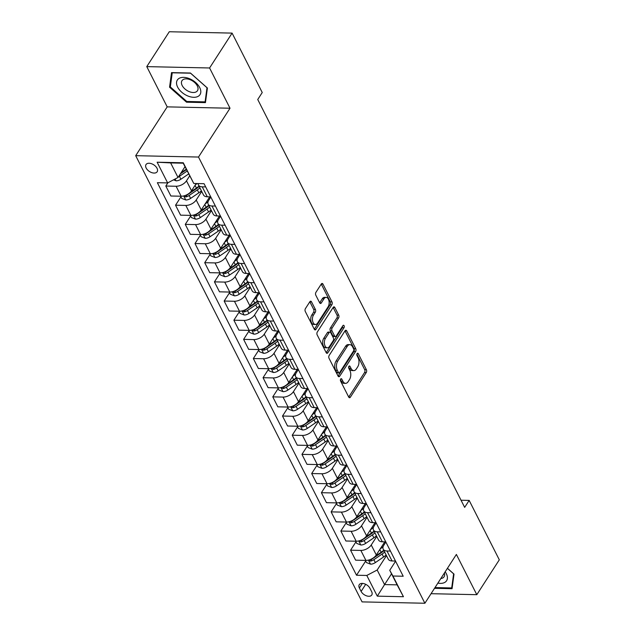 <?xml version="1.0" encoding="UTF-8"?>
<svg xmlns="http://www.w3.org/2000/svg" width="635" height="635" viewBox="0 0 635 635"><rect width="100%" height="100%" fill="white"/><g stroke="black" fill="none" stroke-linecap="round" stroke-linejoin="round"><path stroke-width="0.95" d="M340.677 379.055A1.421 0.818 91.2 0 0 340.598 381.071L348.71 397.058A2.032 1.167 91.2 0 0 349.544 397.724A2.032 1.167 91.2 0 0 350.353 397.2L366.26 372.554A2.032 1.167 91.2 0 0 366.379 369.681L358.267 353.687A1.421 0.818 91.2 0 0 357.68 353.227A1.421 0.818 91.2 0 0 357.108 353.592A1.421 0.818 91.2 0 0 357.029 355.608L358.077 357.672A6.509 3.739 91.2 0 1 357.695 366.871L356.37 368.927A6.509 3.739 91.2 0 1 353.782 370.618A6.509 3.739 91.2 0 1 351.099 368.49L350.044 366.419A1.421 0.818 91.2 0 0 349.456 365.958A1.421 0.818 91.2 0 0 348.893 366.324A1.421 0.818 91.2 0 0 348.813 368.34L349.861 370.403A6.509 3.739 91.2 0 1 349.48 379.603L348.155 381.659A6.509 3.739 91.2 0 1 345.567 383.349A6.509 3.739 91.2 0 1 342.884 381.222L341.828 379.151A1.421 0.818 91.2 0 0 341.241 378.69A1.421 0.818 91.2 0 0 340.677 379.055M146.161 168.037A6.636 3.977 -147.2 0 0 151.773 172.633A6.636 3.977 -147.2 0 0 157.17 171.752A6.636 3.977 -147.2 0 0 157.028 168.275A6.636 3.977 -147.2 0 0 151.408 163.679A6.636 3.977 -147.2 0 0 146.018 164.56A6.636 3.977 -147.2 0 0 146.161 168.037M311.523 301.847A2.032 1.167 91.2 0 0 310.69 301.18A2.032 1.167 91.2 0 0 309.88 301.704L305.419 308.618A2.032 1.167 91.2 0 0 305.3 311.499L314.309 329.255A2.032 1.167 91.2 0 0 315.151 329.922A2.032 1.167 91.2 0 0 315.952 329.39L331.859 304.752A2.032 1.167 91.2 0 0 331.978 301.879L322.969 284.115A2.032 1.167 91.2 0 0 322.128 283.448A2.032 1.167 91.2 0 0 321.318 283.98L315.928 292.33A2.032 1.167 91.2 0 0 315.809 295.204L319.667 302.808A2.032 1.167 91.2 0 0 320.508 303.474A2.032 1.167 91.2 0 0 321.318 302.943L323.985 298.799A5.445 3.119 91.2 0 1 326.144 297.386A5.445 3.119 91.2 0 1 328.978 300.895A5.445 3.119 91.2 0 1 328.073 306.856L317.603 323.072A5.445 3.119 91.2 0 1 315.444 324.493A5.445 3.119 91.2 0 1 312.61 320.985A5.445 3.119 91.2 0 1 313.515 315.023L315.262 312.317A2.032 1.167 91.2 0 0 315.381 309.443L311.523 301.847L309.832 301.808A2.032 1.167 91.2 0 0 309.824 301.8M230.013 108.228L209.59 67.977L232.092 33.107L169.275 31.75L146.772 66.619L167.195 106.87L135.692 155.678L198.509 157.043L230.013 108.228L167.195 106.87M431.054 593.693L476.806 594.685L456.382 554.434L424.886 603.25L198.509 157.043M476.806 594.685L499.308 559.824L469.162 500.404L461.034 500.229M232.092 33.107L262.239 92.527L257.739 99.504L464.661 507.373L469.162 500.404M329.168 355.433A2.032 1.167 91.2 0 0 329.049 358.307L338.058 376.063A2.032 1.167 91.2 0 0 338.892 376.73A2.032 1.167 91.2 0 0 339.701 376.198L355.608 351.56A2.032 1.167 91.2 0 0 355.727 348.686L346.718 330.922A2.032 1.167 91.2 0 0 345.877 330.256A2.032 1.167 91.2 0 0 345.067 330.787L329.168 355.433M326.184 352.663L317.175 334.899A2.032 1.167 91.2 0 1 317.294 332.026L333.192 307.388A2.032 1.167 91.2 0 1 334.002 306.856A2.032 1.167 91.2 0 1 334.843 307.523L338.701 315.119A2.032 1.167 91.2 0 1 338.574 317.992L332.129 327.985A2.032 1.167 91.2 0 0 332.01 330.867L334.566 335.907A2.032 1.167 91.2 0 0 335.407 336.574A2.032 1.167 91.2 0 0 336.217 336.042L342.924 325.636A1.421 0.818 91.2 0 1 343.495 325.263A1.421 0.818 91.2 0 1 344.233 326.184A1.421 0.818 91.2 0 1 343.995 327.747L327.827 352.798A2.032 1.167 91.2 0 1 327.025 353.322A2.032 1.167 91.2 0 1 326.184 352.663L342.297 327.708A1.421 0.818 91.2 0 0 342.551 326.223M371.642 591.63L369.927 588.256A6.429 3.85 -147.2 0 0 364.49 583.811A6.429 3.85 -147.2 0 0 359.267 584.66A6.429 3.85 -147.2 0 0 359.402 588.034L361.117 591.407A6.429 3.85 -147.2 0 0 366.554 595.852A6.429 3.85 -147.2 0 0 371.777 595.003A6.429 3.85 -147.2 0 0 371.642 591.63M135.692 155.678L362.069 601.893L424.886 603.25M391.525 573.81L384.572 584.589L397.137 584.859L389.747 570.293L392.938 576.016L403.209 576.239L204.057 183.698L193.786 183.475L183.205 163.187L170.64 162.917L178.03 177.482L184.991 166.703M392.938 576.016L403.439 596.717L377.293 596.154L366.792 575.453L377.182 570.024L386.469 555.625M365.665 561.054L356.521 575.231L366.792 575.453M356.521 575.231L157.369 182.689L167.64 182.912L157.139 162.211L183.285 162.774L193.786 183.475M209.59 67.977L146.772 66.619M377.182 570.024L384.572 584.589L377.293 596.154M167.926 182.761L165.814 186.031L176.093 186.253A8.295 4.635 -26.9 0 0 186.484 180.824L189.659 175.903M165.814 186.031L170.879 196.001L181.15 196.223A8.295 4.635 -26.9 0 0 191.54 190.794L196.223 183.531M180.911 196.882L175.546 205.2L185.817 205.422A8.295 4.635 -26.9 0 0 196.207 199.993L201.716 191.452M175.546 205.2L180.602 215.17L190.873 215.392A8.295 4.635 -26.9 0 0 201.263 209.955L209.725 196.842M190.635 216.051L185.269 224.369L195.54 224.592A8.295 4.635 -26.9 0 0 205.93 219.154L211.439 210.614M185.269 224.369L190.325 234.331L200.596 234.553A8.295 4.635 -26.9 0 0 210.987 229.124L219.448 216.011M200.358 235.22L194.993 243.53L205.264 243.753A8.295 4.635 -26.9 0 0 215.654 238.323L221.163 229.783M194.993 243.53L200.049 253.5L210.32 253.722A8.295 4.635 -26.9 0 0 220.71 248.293L229.172 235.172M210.082 254.381L204.716 262.699L214.987 262.922A8.295 4.635 -26.9 0 0 225.377 257.492L230.886 248.952M204.716 262.699L209.772 272.669L220.043 272.891A8.295 4.635 -26.9 0 0 230.434 267.454L238.895 254.341M219.805 273.55L214.44 281.869L224.711 282.091A8.295 4.635 -26.9 0 0 235.101 276.662L240.609 268.121M214.44 281.869L219.496 291.83L229.767 292.06A8.295 4.635 -26.9 0 0 240.157 286.623L248.618 273.51M229.529 292.719L224.163 301.038L234.434 301.26A8.295 4.635 -26.9 0 0 244.824 295.823L250.333 287.282M224.163 301.038L229.219 310.999L239.49 311.221A8.295 4.635 -26.9 0 0 249.88 305.792L258.35 292.679M239.252 311.888L233.886 320.199L244.157 320.421A8.295 4.635 -26.9 0 0 254.548 314.992L260.056 306.451M233.886 320.199L238.943 330.168L249.214 330.39A8.295 4.635 -26.9 0 0 259.604 324.961L268.073 311.841M248.976 331.049L243.61 339.368L253.881 339.59A8.295 4.635 -26.9 0 0 264.271 334.161L269.788 325.62M243.61 339.368L248.666 349.337L258.937 349.56A8.295 4.635 -26.9 0 0 269.327 344.122L277.797 331.01M258.699 350.218L253.333 358.537L263.604 358.759A8.295 4.635 -26.9 0 0 273.995 353.33L279.511 344.789M253.333 358.537L258.389 368.498L268.661 368.721A8.295 4.635 -26.9 0 0 279.051 363.291L287.52 350.179M268.422 369.387L263.057 377.706L273.328 377.928A8.295 4.635 -26.9 0 0 283.718 372.491L289.235 363.95M263.057 377.706L268.113 387.667L278.384 387.89A8.295 4.635 -26.9 0 0 288.774 382.46L297.243 369.34M278.146 388.549L272.78 396.867L283.051 397.089A8.295 4.635 -26.9 0 0 293.441 391.66L298.958 383.119M272.78 396.867L277.836 406.837L288.107 407.059A8.295 4.635 -26.9 0 0 298.498 401.63L306.967 388.509M287.877 407.718L282.504 416.036L292.775 416.258A8.295 4.635 -26.9 0 0 303.165 410.829L308.681 402.288M282.504 416.036L287.56 426.006L297.831 426.228A8.295 4.635 -26.9 0 0 308.229 420.791L316.69 407.678M297.601 426.887L292.227 435.205L302.498 435.427A8.295 4.635 -26.9 0 0 312.896 429.998L318.405 421.457M292.227 435.205L297.283 445.167L307.554 445.389A8.295 4.635 -26.9 0 0 317.952 439.96L326.414 426.847M307.324 446.056L301.95 454.374L312.222 454.596A8.295 4.635 -26.9 0 0 322.62 449.159L328.128 440.619M301.95 454.374L307.007 464.336L317.286 464.558A8.295 4.635 -26.9 0 0 327.676 459.129L336.137 446.008M317.048 465.217L311.682 473.535L321.953 473.758A8.295 4.635 -26.9 0 0 332.343 468.328L337.852 459.788M311.682 473.535L316.738 483.505L327.009 483.727A8.295 4.635 -26.9 0 0 337.399 478.298L345.861 465.177M326.771 484.386L321.405 492.704L331.676 492.927A8.295 4.635 -26.9 0 0 342.067 487.497L347.575 478.957M321.405 492.704L326.461 502.674L336.733 502.896A8.295 4.635 -26.9 0 0 347.123 497.459L355.584 484.346M336.494 503.555L331.129 511.873L341.4 512.096A8.295 4.635 -26.9 0 0 351.79 506.659L357.299 498.126M331.129 511.873L336.185 521.835L346.456 522.057A8.295 4.635 -26.9 0 0 356.846 516.628L365.308 503.515M346.218 522.724L340.852 531.035L351.123 531.265A8.295 4.635 -26.9 0 0 361.513 525.828L367.022 517.287M340.852 531.035L345.908 541.004L356.179 541.226A8.295 4.635 -26.9 0 0 366.57 535.797L375.031 522.676M355.941 541.885L350.576 550.204L360.847 550.426A8.295 4.635 -26.9 0 0 371.237 544.997L376.745 536.456M350.576 550.204L355.632 560.173L365.903 560.395A8.295 4.635 -26.9 0 0 376.293 554.966L384.754 541.846M395.589 561.229L389.747 570.293M385.866 542.068L383.802 545.267A8.295 4.635 -26.9 0 0 383.199 549.164A8.295 4.635 -26.9 0 0 386.993 550.997L390.438 551.069M376.142 522.899L374.078 526.105A8.295 4.635 -26.9 0 0 373.475 530.003A8.295 4.635 -26.9 0 0 377.269 531.828L380.714 531.9M366.419 503.73L364.355 506.936A8.295 4.635 -26.9 0 0 363.752 510.834A8.295 4.635 -26.9 0 0 367.546 512.659L370.991 512.739M356.695 484.561L354.632 487.767A8.295 4.635 -26.9 0 0 354.02 491.665A8.295 4.635 -26.9 0 0 357.822 493.49L361.267 493.57M346.972 465.399L344.908 468.598A8.295 4.635 -26.9 0 0 344.297 472.496A8.295 4.635 -26.9 0 0 348.099 474.329L351.536 474.401M337.248 446.23L335.177 449.437A8.295 4.635 -26.9 0 0 334.574 453.334A8.295 4.635 -26.9 0 0 338.368 455.16L341.813 455.231M327.525 427.061L325.453 430.268A8.295 4.635 -26.9 0 0 324.85 434.165A8.295 4.635 -26.9 0 0 328.644 435.991L332.089 436.07M317.802 407.892L315.73 411.099A8.295 4.635 -26.9 0 0 315.127 414.996A8.295 4.635 -26.9 0 0 318.921 416.822L322.366 416.901M308.078 388.731L306.006 391.93A8.295 4.635 -26.9 0 0 305.403 395.835A8.295 4.635 -26.9 0 0 309.197 397.661L312.642 397.732M298.355 369.562L296.283 372.769A8.295 4.635 -26.9 0 0 295.68 376.666A8.295 4.635 -26.9 0 0 299.474 378.492L302.919 378.563M288.631 350.393L286.56 353.6A8.295 4.635 -26.9 0 0 285.956 357.497A8.295 4.635 -26.9 0 0 289.75 359.323L293.195 359.402M278.9 331.224L276.836 334.431A8.295 4.635 -26.9 0 0 276.233 338.328A8.295 4.635 -26.9 0 0 280.027 340.154L283.472 340.233M269.176 312.063L267.113 315.262A8.295 4.635 -26.9 0 0 266.51 319.167A8.295 4.635 -26.9 0 0 270.304 320.992L273.748 321.064M259.453 292.894L257.389 296.101A8.295 4.635 -26.9 0 0 256.786 299.998A8.295 4.635 -26.9 0 0 260.58 301.823L264.025 301.895M249.73 273.725L247.666 276.931A8.295 4.635 -26.9 0 0 247.063 280.829A8.295 4.635 -26.9 0 0 250.857 282.654L254.302 282.734M240.006 254.564L237.942 257.762A8.295 4.635 -26.9 0 0 237.339 261.66A8.295 4.635 -26.9 0 0 241.133 263.485L244.578 263.565M230.283 235.394L228.219 238.593A8.295 4.635 -26.9 0 0 227.616 242.499A8.295 4.635 -26.9 0 0 231.41 244.324L234.855 244.396M220.559 216.225L218.496 219.432A8.295 4.635 -26.9 0 0 217.892 223.329A8.295 4.635 -26.9 0 0 221.686 225.155L225.131 225.227M210.836 197.056L208.772 200.263A8.295 4.635 -26.9 0 0 208.161 204.16A8.295 4.635 -26.9 0 0 211.963 205.986L215.408 206.065M383.199 549.164L388.255 559.133A8.295 4.635 -26.9 0 0 392.049 560.959L395.494 561.038M373.475 530.003L378.531 539.964A8.295 4.635 -26.9 0 0 382.326 541.798L385.77 541.869M363.752 510.834L368.808 520.803A8.295 4.635 -26.9 0 0 372.602 522.629L376.047 522.7M354.02 491.665L359.085 501.634A8.295 4.635 -26.9 0 0 362.879 503.46L366.324 503.531M344.297 472.496L349.353 482.465A8.295 4.635 -26.9 0 0 353.155 484.291L356.592 484.37M334.574 453.334L339.63 463.296A8.295 4.635 -26.9 0 0 343.424 465.13L346.869 465.201M324.85 434.165L329.906 444.135A8.295 4.635 -26.9 0 0 333.7 445.961L337.145 446.032M315.127 414.996L320.183 424.966A8.295 4.635 -26.9 0 0 323.977 426.791L327.422 426.863M305.403 395.835L310.459 405.797A8.295 4.635 -26.9 0 0 314.254 407.622L317.698 407.702M295.68 376.666L300.736 386.628A8.295 4.635 -26.9 0 0 304.53 388.461L307.975 388.533M285.956 357.497L291.013 367.467A8.295 4.635 -26.9 0 0 294.807 369.292L298.252 369.364M276.233 338.328L281.289 348.298A8.295 4.635 -26.9 0 0 285.083 350.123L288.528 350.202M266.51 319.167L271.566 329.128A8.295 4.635 -26.9 0 0 275.36 330.954L278.805 331.033M256.786 299.998L261.842 309.959A8.295 4.635 -26.9 0 0 265.636 311.793L269.081 311.864M247.063 280.829L252.119 290.798A8.295 4.635 -26.9 0 0 255.913 292.624L259.358 292.695M237.339 261.66L242.395 271.629A8.295 4.635 -26.9 0 0 246.19 273.455L249.634 273.534M227.616 242.499L232.672 252.46A8.295 4.635 -26.9 0 0 236.466 254.286L239.911 254.365M217.892 223.329L222.948 233.291A8.295 4.635 -26.9 0 0 226.743 235.125L230.188 235.196M208.161 204.16L213.217 214.13A8.295 4.635 -26.9 0 0 217.019 215.956L220.464 216.027M198.152 183.571A8.295 4.635 -26.9 0 0 198.438 184.991L203.494 194.961A8.295 4.635 -26.9 0 0 207.296 196.786L210.733 196.866M198.438 184.991A8.295 4.635 -26.9 0 0 202.232 186.825L205.677 186.896M178.03 177.482L167.64 182.912M397.137 584.859L403.439 596.717M157.139 162.211L170.64 162.917M183.285 162.774L183.205 163.187M434.523 588.312L452.056 588.693L454.009 574.103L447.445 568.293M171.521 72.612L169.569 87.201L186.539 102.203L205.454 102.616L207.407 88.027L190.444 73.025L171.521 72.612M187.007 101.481L186.539 102.203M170.498 85.773L169.569 87.201M340.431 379.706L341.185 381.183A6.509 3.739 91.2 0 0 343.868 383.318L345.567 383.349M353.782 370.618L352.084 370.586A6.509 3.739 91.2 0 1 349.401 368.451L348.655 366.974M348.71 397.073L364.561 372.515A2.032 1.167 91.2 0 0 364.68 369.641L356.87 354.243M338.058 376.079L353.909 351.52A2.032 1.167 91.2 0 0 354.028 348.647L345.019 330.891A2.032 1.167 91.2 0 0 345.011 330.875L346.718 330.922M338.455 372.491A1.421 0.818 91.2 0 0 339.042 372.959A1.421 0.818 91.2 0 0 339.606 372.586L353.568 350.957A1.421 0.818 91.2 0 0 353.647 348.948L352.544 346.766A6.509 3.739 91.2 0 0 349.853 344.63A6.509 3.739 91.2 0 0 347.274 346.329L337.733 361.117A6.509 3.739 91.2 0 0 337.344 370.308L338.455 372.491L336.756 372.459A1.421 0.818 91.2 0 0 337.344 372.92L339.042 372.959M349.853 344.63L348.155 344.599A6.509 3.739 91.2 0 0 345.575 346.289L347.274 346.329M336.756 372.459L335.645 370.276A6.509 3.739 91.2 0 1 336.034 361.077L345.575 346.289M335.407 336.574L333.708 336.534A2.032 1.167 91.2 0 1 332.867 335.867L330.311 330.827A2.032 1.167 91.2 0 1 330.43 327.954L336.883 317.96A2.032 1.167 91.2 0 0 337.002 315.087L333.145 307.483A2.032 1.167 91.2 0 0 333.137 307.475M325.438 338.36A5.445 3.119 91.2 0 0 324.533 344.313A5.445 3.119 91.2 0 0 327.358 347.829A5.445 3.119 91.2 0 0 329.517 346.408L333.208 340.693A2.032 1.167 91.2 0 0 333.327 337.82L330.772 332.78A2.032 1.167 91.2 0 0 329.93 332.113A2.032 1.167 91.2 0 0 329.12 332.645L325.438 338.36L323.739 338.32A5.445 3.119 91.2 0 0 322.834 344.281A5.445 3.119 91.2 0 0 325.66 347.789L327.358 347.829M329.93 332.113L328.231 332.081A2.032 1.167 91.2 0 0 327.43 332.605L329.12 332.645M323.739 338.32L327.43 332.605M315.444 324.493L313.746 324.453A5.445 3.119 91.2 0 1 310.912 320.945A5.445 3.119 91.2 0 1 311.817 314.984L313.563 312.285A2.032 1.167 91.2 0 0 313.682 309.412L309.832 301.808M326.144 297.386L324.453 297.347A5.445 3.119 91.2 0 0 322.286 298.767L323.985 298.799M319.675 302.816L322.286 298.767M314.317 329.263L330.16 304.713A2.032 1.167 91.2 0 0 330.279 301.839L321.27 284.083A2.032 1.167 91.2 0 0 321.262 284.067L322.969 284.115M365.323 560.38L366.427 562.562L370.602 564.174A5.493 3.072 -26.9 0 0 375.356 562.578L383.588 556.982A15.859 8.858 -26.9 0 0 386.151 554.99M380.135 549.013A15.859 8.858 -26.9 0 0 383.199 546.441M368.824 560.014L370.507 561.11A5.493 3.072 -26.9 0 0 373.88 559.665L382.111 554.069A15.859 8.858 -26.9 0 0 384.675 552.077M383.905 550.561A13.16 7.358 153.1 0 1 380.905 553.037L372.674 558.633A2.802 1.564 153.1 0 1 371.808 559.11L370.507 561.11M383.738 550.235A15.859 8.858 153.1 0 1 381.175 552.228L375.293 556.228M355.6 541.218L356.703 543.393L360.878 545.005A5.493 3.072 -26.9 0 0 365.633 543.417L373.864 537.813A15.859 8.858 -26.9 0 0 376.428 535.821M370.411 529.844A15.859 8.858 -26.9 0 0 373.467 527.28M359.1 540.845L360.783 541.949A5.493 3.072 -26.9 0 0 364.157 540.504L372.388 534.9A15.859 8.858 -26.9 0 0 374.952 532.908M374.174 531.392A13.16 7.358 153.1 0 1 371.181 533.868L362.95 539.464A2.802 1.564 153.1 0 1 362.085 539.94L360.783 541.949M374.015 531.066A15.859 8.858 153.1 0 1 371.451 533.059L365.57 537.067M345.877 522.049L346.98 524.232L351.155 525.836A5.493 3.072 -26.9 0 0 355.91 524.248L364.141 518.644A15.859 8.858 -26.9 0 0 366.705 516.66M360.688 510.675A15.859 8.858 -26.9 0 0 363.744 508.111M349.377 521.676L351.06 522.78A5.493 3.072 -26.9 0 0 354.433 521.335L362.656 515.731A15.859 8.858 -26.9 0 0 365.228 513.739M364.45 512.223A13.16 7.358 153.1 0 1 361.458 514.699L353.227 520.303A2.802 1.564 153.1 0 1 352.361 520.771L351.06 522.78M364.292 511.905A15.859 8.858 153.1 0 1 361.728 513.898L355.846 517.898M336.153 502.88L337.256 505.063L341.432 506.666A5.493 3.072 -26.9 0 0 346.186 505.079L354.417 499.483A15.859 8.858 -26.9 0 0 356.981 497.491M350.964 491.506A15.859 8.858 -26.9 0 0 354.02 488.942M339.654 502.515L341.336 503.611A5.493 3.072 -26.9 0 0 344.71 502.166L352.933 496.57A15.859 8.858 -26.9 0 0 355.497 494.578M354.727 493.054A13.16 7.358 153.1 0 1 351.734 495.53L343.503 501.134A2.802 1.564 153.1 0 1 342.63 501.602L341.336 503.611M354.568 492.736A15.859 8.858 153.1 0 1 352.004 494.728L346.123 498.729M326.43 483.711L327.533 485.894L331.708 487.505A5.493 3.072 -26.9 0 0 336.463 485.91L344.694 480.314A15.859 8.858 -26.9 0 0 347.258 478.322M341.241 472.345A15.859 8.858 -26.9 0 0 344.297 469.773M329.93 483.346L331.613 484.442A5.493 3.072 -26.9 0 0 334.986 482.997L343.21 477.401A15.859 8.858 -26.9 0 0 345.773 475.409M345.003 473.893A13.16 7.358 153.1 0 1 342.011 476.369L333.78 481.965A2.802 1.564 153.1 0 1 332.907 482.441L331.613 484.442M344.845 473.567A15.859 8.858 153.1 0 1 342.281 475.559L336.399 479.56M437.888 583.105A13.478 8.072 -147.2 0 0 445.167 582.16A13.478 8.072 -147.2 0 0 445.183 571.802M440.833 578.541A9.223 5.524 -147.2 0 0 443.111 577.755A9.223 5.524 -147.2 0 0 444.087 576.763A9.223 5.524 -147.2 0 0 444.365 573.064M453.628 573.762L451.707 587.947L434.991 587.581M452.271 587.073L451.707 587.947M447.413 568.341L453.596 573.81M199.707 87.574A13.478 8.072 -147.2 0 0 183.61 77.367A13.478 8.072 -147.2 0 0 177.633 87.098A13.478 8.072 -147.2 0 0 193.723 97.306A13.478 8.072 -147.2 0 0 199.707 87.574M197.287 85.852A9.223 5.524 -147.2 0 0 189.484 79.462A9.223 5.524 -147.2 0 0 181.983 80.685A9.223 5.524 -147.2 0 0 182.181 85.519A9.223 5.524 -147.2 0 0 189.984 91.908A9.223 5.524 -147.2 0 0 197.485 90.686A9.223 5.524 -147.2 0 0 197.287 85.852M186.777 101.473L170.339 86.939L172.228 72.803L190.564 73.2L207.002 87.733L205.105 101.87L186.777 101.473M205.669 100.997L205.105 101.87M316.706 464.55L317.81 466.725L321.985 468.336A5.493 3.072 -26.9 0 0 326.739 466.749L334.962 461.145A15.859 8.858 -26.9 0 0 337.534 459.153M331.518 453.176A15.859 8.858 -26.9 0 0 334.574 450.612M320.207 464.177L321.889 465.28A5.493 3.072 -26.9 0 0 325.263 463.836L333.486 458.232A15.859 8.858 -26.9 0 0 336.05 456.24M335.28 454.723A13.16 7.358 153.1 0 1 332.288 457.2L324.056 462.796A2.802 1.564 153.1 0 1 323.183 463.272L321.889 465.28M335.121 454.398A15.859 8.858 153.1 0 1 332.557 456.39L326.676 460.399M306.983 445.381L308.086 447.564L312.261 449.167A5.493 3.072 -26.9 0 0 317.016 447.58L325.239 441.976A15.859 8.858 -26.9 0 0 327.803 439.992M321.794 434.007A15.859 8.858 -26.9 0 0 324.85 431.443M310.483 445.008L312.166 446.111A5.493 3.072 -26.9 0 0 315.539 444.667L323.763 439.063A15.859 8.858 -26.9 0 0 326.327 437.078M325.557 435.554A13.16 7.358 153.1 0 1 322.564 438.031L314.333 443.635A2.802 1.564 153.1 0 1 313.46 444.103L312.166 446.111M325.398 435.237A15.859 8.858 153.1 0 1 322.834 437.229L316.952 441.23M297.259 426.212L298.363 428.395L302.538 429.998A5.493 3.072 -26.9 0 0 307.292 428.411L315.516 422.815A15.859 8.858 -26.9 0 0 318.079 420.822M312.071 414.838A15.859 8.858 -26.9 0 0 315.127 412.274M300.76 425.847L302.443 426.942A5.493 3.072 -26.9 0 0 305.808 425.498L314.039 419.902A15.859 8.858 -26.9 0 0 316.603 417.909M315.833 416.385A13.16 7.358 153.1 0 1 312.841 418.862L304.609 424.466A2.802 1.564 153.1 0 1 303.736 424.934L302.443 426.942M315.674 416.068A15.859 8.858 153.1 0 1 313.111 418.06L307.229 422.061M287.528 407.043L288.639 409.226L292.814 410.837A5.493 3.072 -26.9 0 0 297.569 409.25L305.792 403.646A15.859 8.858 -26.9 0 0 308.356 401.653M302.339 395.676A15.859 8.858 -26.9 0 0 305.403 393.105M291.036 406.678L292.719 407.773A5.493 3.072 -26.9 0 0 296.085 406.329L304.316 400.733A15.859 8.858 -26.9 0 0 306.88 398.74M306.11 397.224A13.16 7.358 153.1 0 1 303.109 399.701L294.886 405.297A2.802 1.564 153.1 0 1 294.013 405.773L292.719 407.773M305.943 396.899A15.859 8.858 153.1 0 1 303.379 398.891L297.505 402.892M277.805 387.882L278.916 390.065L283.091 391.668A5.493 3.072 -26.9 0 0 287.845 390.08L296.069 384.477A15.859 8.858 -26.9 0 0 298.633 382.484M292.616 376.507A15.859 8.858 -26.9 0 0 295.68 373.944M281.313 387.509L282.996 388.612A5.493 3.072 -26.9 0 0 286.361 387.167L294.592 381.564A15.859 8.858 -26.9 0 0 297.156 379.571M296.386 378.055A13.16 7.358 153.1 0 1 293.386 380.532L285.163 386.128A2.802 1.564 153.1 0 1 284.29 386.604L282.996 388.612M296.22 377.73A15.859 8.858 153.1 0 1 293.656 379.722L287.782 383.73M268.081 368.713L269.192 370.896L273.367 372.499A5.493 3.072 -26.9 0 0 278.114 370.911L286.345 365.315A15.859 8.858 -26.9 0 0 288.909 363.323M282.892 357.338A15.859 8.858 -26.9 0 0 285.956 354.774M271.582 368.34L273.272 369.443A5.493 3.072 -26.9 0 0 276.638 367.998L284.869 362.394A15.859 8.858 -26.9 0 0 287.433 360.41M286.663 358.886A13.16 7.358 153.1 0 1 283.662 361.363L275.439 366.966A2.802 1.564 153.1 0 1 274.566 367.435L273.272 369.443M286.496 358.569A15.859 8.858 153.1 0 1 283.932 360.561L278.059 364.561M258.358 349.544L259.469 351.726L263.644 353.33A5.493 3.072 -26.9 0 0 268.391 351.742L276.622 346.146A15.859 8.858 -26.9 0 0 279.186 344.154M273.169 338.177A15.859 8.858 -26.9 0 0 276.233 335.605M261.858 349.179L263.549 350.274A5.493 3.072 -26.9 0 0 266.914 348.829L275.145 343.233A15.859 8.858 -26.9 0 0 277.709 341.241M276.939 339.717A13.16 7.358 153.1 0 1 273.939 342.194L265.716 347.797A2.802 1.564 153.1 0 1 264.843 348.266L263.549 350.274M276.773 339.4A15.859 8.858 153.1 0 1 274.209 341.392L268.327 345.392M248.634 330.375L249.745 332.557L253.913 334.169A5.493 3.072 -26.9 0 0 258.667 332.581L266.898 326.977A15.859 8.858 -26.9 0 0 269.462 324.985M263.446 319.008A15.859 8.858 -26.9 0 0 266.51 316.436M252.135 330.01L253.825 331.105A5.493 3.072 -26.9 0 0 257.191 329.668L265.422 324.064A15.859 8.858 -26.9 0 0 267.986 322.072M267.216 320.556A13.16 7.358 153.1 0 1 264.216 323.032L255.984 328.628A2.802 1.564 153.1 0 1 255.119 329.105L253.825 331.105M267.049 320.231A15.859 8.858 153.1 0 1 264.485 322.223L258.604 326.223M238.911 311.213L240.022 313.396L244.189 315A5.493 3.072 -26.9 0 0 248.944 313.412L257.175 307.808A15.859 8.858 -26.9 0 0 259.739 305.816M253.722 299.839A15.859 8.858 -26.9 0 0 256.786 297.275M242.411 310.84L244.102 311.944A5.493 3.072 -26.9 0 0 247.467 310.499L255.699 304.895A15.859 8.858 -26.9 0 0 258.262 302.903M257.492 301.387A13.16 7.358 153.1 0 1 254.492 303.863L246.261 309.459A2.802 1.564 153.1 0 1 245.396 309.936L244.102 311.944M257.326 301.069A15.859 8.858 153.1 0 1 254.762 303.054L248.88 307.062M229.187 292.044L230.299 294.227L234.466 295.831A5.493 3.072 -26.9 0 0 239.22 294.243L247.452 288.647A15.859 8.858 -26.9 0 0 250.015 286.655M243.999 280.67A15.859 8.858 -26.9 0 0 247.063 278.106M232.688 291.671L234.378 292.775A5.493 3.072 -26.9 0 0 237.744 291.33L245.975 285.734A15.859 8.858 -26.9 0 0 248.539 283.742M247.769 282.218A13.16 7.358 153.1 0 1 244.769 284.694L236.537 290.298A2.802 1.564 153.1 0 1 235.672 290.766L234.378 292.775M247.602 281.9A15.859 8.858 153.1 0 1 245.039 283.893L239.157 287.893M219.464 272.875L220.567 275.058L224.742 276.662A5.493 3.072 -26.9 0 0 229.497 275.074L237.728 269.478A15.859 8.858 -26.9 0 0 240.292 267.486M234.275 261.509A15.859 8.858 -26.9 0 0 237.339 258.937M222.964 272.51L224.647 273.606A5.493 3.072 -26.9 0 0 228.021 272.161L236.252 266.565A15.859 8.858 -26.9 0 0 238.816 264.573M238.046 263.049A13.16 7.358 153.1 0 1 235.045 265.525L226.814 271.129A2.802 1.564 153.1 0 1 225.949 271.597L224.647 273.606M237.879 262.731A15.859 8.858 153.1 0 1 235.315 264.724L229.433 268.724M209.74 253.706L210.844 255.889L215.019 257.5A5.493 3.072 -26.9 0 0 219.773 255.913L228.005 250.309A15.859 8.858 -26.9 0 0 230.569 248.317M224.552 242.34A15.859 8.858 -26.9 0 0 227.608 239.776M213.241 253.341L214.924 254.437A5.493 3.072 -26.9 0 0 218.297 253L226.528 247.396A15.859 8.858 -26.9 0 0 229.092 245.404M228.314 243.888A13.16 7.358 153.1 0 1 225.322 246.364L217.091 251.96A2.802 1.564 153.1 0 1 216.225 252.436L214.924 254.437M228.155 243.562A15.859 8.858 153.1 0 1 225.592 245.554L219.71 249.555M200.017 234.545L201.12 236.728L205.295 238.331A5.493 3.072 -26.9 0 0 210.05 236.744L218.281 231.14A15.859 8.858 -26.9 0 0 220.845 229.148M214.828 223.171A15.859 8.858 -26.9 0 0 217.884 220.607M203.517 234.172L205.2 235.275A5.493 3.072 -26.9 0 0 208.574 233.831L216.797 228.227A15.859 8.858 -26.9 0 0 219.361 226.235M218.591 224.719A13.16 7.358 153.1 0 1 215.598 227.195L207.367 232.791A2.802 1.564 153.1 0 1 206.494 233.267L205.2 235.275M218.432 224.401A15.859 8.858 153.1 0 1 215.868 226.385L209.987 230.394M190.294 215.376L191.397 217.559L195.572 219.162A5.493 3.072 -26.9 0 0 200.327 217.575L208.558 211.979A15.859 8.858 -26.9 0 0 211.122 209.987M205.105 204.002A15.859 8.858 -26.9 0 0 208.161 201.438M193.794 215.003L195.477 216.106A5.493 3.072 -26.9 0 0 198.85 214.662L207.073 209.066A15.859 8.858 -26.9 0 0 209.637 207.073M208.867 205.549A13.16 7.358 153.1 0 1 205.875 208.026L197.644 213.63A2.802 1.564 153.1 0 1 196.771 214.098L195.477 216.106M208.709 205.232A15.859 8.858 153.1 0 1 206.145 207.224L200.263 211.225M180.57 196.207L181.673 198.39L185.849 199.993A5.493 3.072 -26.9 0 0 190.603 198.406L198.834 192.81A15.859 8.858 -26.9 0 0 201.398 190.817M195.382 184.841A15.859 8.858 -26.9 0 0 197.041 183.547M184.071 195.842L185.753 196.937A5.493 3.072 -26.9 0 0 189.127 195.493L197.35 189.897A15.859 8.858 -26.9 0 0 199.914 187.904M199.144 186.38A13.16 7.358 153.1 0 1 196.151 188.857L187.92 194.461A2.802 1.564 153.1 0 1 187.047 194.929L185.753 196.937M198.985 186.063A15.859 8.858 153.1 0 1 196.421 188.055L190.54 192.056M173.53 179.832L176.125 180.832A5.493 3.072 -26.9 0 0 180.88 179.245L188.666 173.942M186.484 169.648A13.16 7.358 153.1 0 1 186.428 169.696L180.419 173.776M178.387 176.927A5.493 3.072 -26.9 0 0 179.403 176.332L187.182 171.029M186.253 169.188L181.134 172.672M186.484 180.824L191.54 190.794M196.207 199.993L201.263 209.955M205.93 219.154L210.987 229.124M215.654 238.323L220.71 248.293M225.377 257.492L230.434 267.454M235.101 276.662L240.157 286.623M244.824 295.823L249.88 305.792M254.548 314.992L259.604 324.961M264.271 334.161L269.327 344.122M273.995 353.33L279.051 363.291M283.718 372.491L288.774 382.46M293.441 391.66L298.498 401.63M303.165 410.829L308.229 420.791M312.896 429.998L317.952 439.96M322.62 449.159L327.676 459.129M332.343 468.328L337.399 478.298M342.067 487.497L347.123 497.459M351.79 506.659L356.846 516.628M361.513 525.828L366.57 535.797M371.237 544.997L376.293 554.966M386.993 550.997L392.049 560.959M360.847 550.426L365.903 560.395M351.123 531.265L356.179 541.226M377.269 531.828L382.326 541.798M341.4 512.096L346.456 522.057M367.546 512.659L372.602 522.629M331.676 492.927L336.733 502.896M357.822 493.49L362.879 503.46M321.953 473.758L327.009 483.727M348.099 474.329L353.155 484.291M312.222 454.596L317.286 464.558M338.368 455.16L343.424 465.13M302.498 435.427L307.554 445.389M328.644 435.991L333.7 445.961M292.775 416.258L297.831 426.228M318.921 416.822L323.977 426.791M283.051 397.089L288.107 407.059M309.197 397.661L314.254 407.622M273.328 377.928L278.384 387.89M299.474 378.492L304.53 388.461M263.604 358.759L268.661 368.721M289.75 359.323L294.807 369.292M253.881 339.59L258.937 349.56M280.027 340.154L285.083 350.123M244.157 320.421L249.214 330.39M270.304 320.992L275.36 330.954M234.434 301.26L239.49 311.221M260.58 301.823L265.636 311.793M224.711 282.091L229.767 292.06M250.857 282.654L255.913 292.624M214.987 262.922L220.043 272.891M241.133 263.485L246.19 273.455M205.264 243.753L210.32 253.722M231.41 244.324L236.466 254.286M195.54 224.592L200.596 234.553M221.686 225.155L226.743 235.125M185.817 205.422L190.873 215.392M211.963 205.986L217.019 215.956M176.093 186.253L181.15 196.223M202.232 186.825L207.296 196.786M365.697 584.311L361.117 591.407M362.394 583.398L359.402 588.034M341.185 381.183L342.884 381.222M348.853 366.395L350.044 366.419M349.401 368.451L351.099 368.49M357.068 353.663L358.267 353.687M364.68 369.641L366.379 369.681M364.561 372.515L366.26 372.554M348.766 397.161L350.353 397.2M340.638 379.127L341.828 379.151M354.028 348.647L355.727 348.686M353.909 351.52L355.608 351.56M338.114 376.166L339.701 376.198M336.034 361.077L337.733 361.117M335.645 370.276L337.344 370.308M333.145 307.483L334.843 307.523M337.002 315.087L338.701 315.119M336.883 317.96L338.574 317.992M330.43 327.954L332.129 327.985M330.311 330.827L332.01 330.867M332.867 335.867L334.566 335.907M342.297 327.708L343.995 327.747M326.239 352.758L327.827 352.798M313.682 309.412L315.381 309.443M313.563 312.285L315.262 312.317M311.817 314.984L313.515 315.023M319.722 302.911L321.318 302.943M330.279 301.839L331.978 301.879M330.16 304.713L331.859 304.752M314.365 329.359L315.952 329.39M368.459 560.102L370.499 564.134M382.111 554.069L383.588 556.982M379.801 549.521L381.175 552.228M373.88 559.665L375.356 562.578M358.735 540.941L360.775 544.965M372.388 534.9L373.864 537.813M370.078 530.36L371.451 533.059M364.157 540.504L365.633 543.417M349.012 521.772L351.052 525.796M362.656 515.731L364.141 518.644M360.355 511.191L361.728 513.898M354.433 521.335L355.91 524.248M339.288 502.603L341.328 506.627M352.933 496.57L354.417 499.483M350.631 492.022L352.004 494.728M344.71 502.166L346.186 505.079M329.565 483.433L331.605 487.466M343.21 477.401L344.694 480.314M340.908 472.853L342.281 475.559M334.986 482.997L336.463 485.91M319.834 464.272L321.881 468.297M333.486 458.232L334.962 461.145M331.184 453.692L332.557 456.39M325.263 463.836L326.739 466.749M310.11 445.103L312.158 449.128M323.763 439.063L325.239 441.976M321.461 434.523L322.834 437.229M315.539 444.667L317.016 447.58M300.387 425.934L302.435 429.958M314.039 419.902L315.516 422.815M311.737 415.353L313.111 418.06M305.808 425.498L307.292 428.411M290.663 406.765L292.711 410.797M304.316 400.733L305.792 403.646M302.014 396.192L303.379 398.891M296.085 406.329L297.569 409.25M280.94 387.604L282.98 391.628M294.592 381.564L296.069 384.477M292.291 377.023L293.656 379.722M286.361 387.167L287.845 390.08M271.216 368.435L273.256 372.459M284.869 362.394L286.345 365.315M282.567 357.854L283.932 360.561M276.638 367.998L278.114 370.911M261.493 349.266L263.533 353.29M275.145 343.233L276.622 346.146M272.836 338.685L274.209 341.392M266.914 348.829L268.391 351.742M251.77 330.105L253.809 334.129M265.422 324.064L266.898 326.977M263.112 319.524L264.485 322.223M257.191 329.668L258.667 332.581M242.046 310.936L244.086 314.96M255.699 304.895L257.175 307.808M253.389 300.355L254.762 303.054M247.467 310.499L248.944 313.412M232.323 291.767L234.363 295.791M245.975 285.734L247.452 288.647M243.665 281.186L245.039 283.893M237.744 291.33L239.22 294.243M222.599 272.598L224.639 276.622M236.252 266.565L237.728 269.478M233.942 262.017L235.315 264.724M228.021 272.161L229.497 275.074M212.876 253.436L214.916 257.461M226.528 247.396L228.005 250.309M224.219 242.856L225.592 245.554M218.297 253L219.773 255.913M203.152 234.267L205.192 238.292M216.797 228.227L218.281 231.14M214.495 223.687L215.868 226.385M208.574 233.831L210.05 236.744M193.429 215.098L195.469 219.123M207.073 209.066L208.558 211.979M204.772 204.518L206.145 207.224M198.85 214.662L200.327 217.575M183.706 195.929L185.745 199.954M197.35 189.897L198.834 192.81M195.048 185.349L196.421 188.055M189.127 195.493L190.603 198.406M175.117 179.006L176.022 180.792M179.403 176.332L180.88 179.245"/></g></svg>
